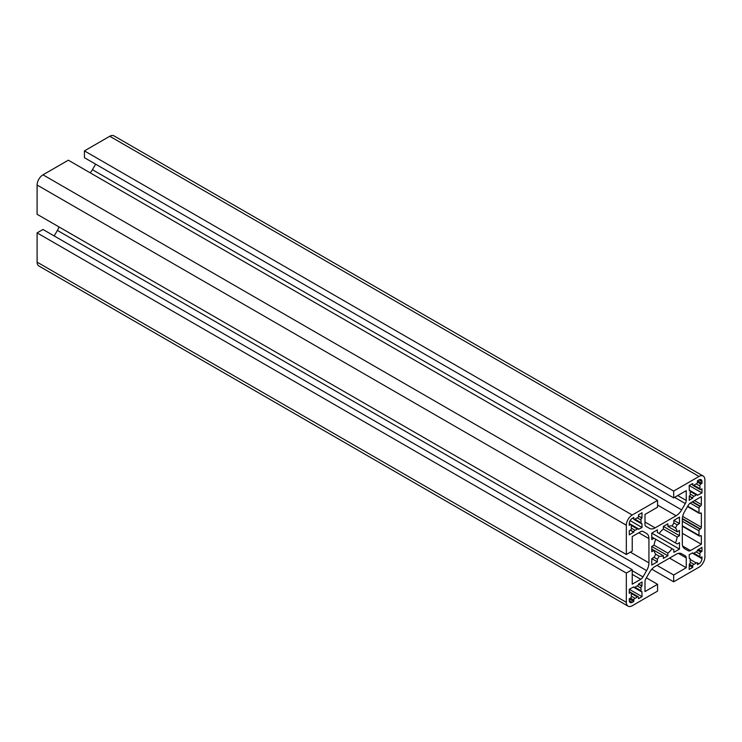 <?xml version="1.0" encoding="UTF-8"?>
<svg xmlns="http://www.w3.org/2000/svg" width="742" height="742" viewBox="0 0 742 742"><rect width="100%" height="100%" fill="white"/><g stroke="black" fill="none" stroke-linecap="round" stroke-linejoin="round"><path stroke-width="1.11" d="M631.405 528.415A1.391 0.798 -60 0 1 630.422 530.113L629.281 530.78L629.281 534.861L633.798 532.06A1.391 0.798 -60 0 1 635.013 530.261A6.947 4.007 120 0 0 637.304 528.935A1.391 0.798 -60 0 1 638.222 528.703A1.391 0.798 -60 0 1 638.51 529.343L642.053 527.488L641.886 523.5A1.391 0.798 -60 0 1 641.19 523.564A1.391 0.798 -60 0 1 640.93 522.656A6.947 4.007 120 0 0 641.069 521.255A6.947 4.007 120 0 0 640.93 520.003A1.391 0.798 -60 0 1 641.886 518.055L642.053 512.75L638.51 514.79L638.51 516.107A1.391 0.798 -60 0 1 637.304 517.907A6.947 4.007 120 0 0 635.013 519.233A1.391 0.798 -60 0 1 634.085 519.465A1.391 0.798 -60 0 1 633.798 518.834L633.798 517.508L632.23 518.417A4.164 2.402 120 0 0 629.281 523.518L629.281 525.336L630.422 524.668A1.391 0.798 -60 0 1 631.117 524.603A1.391 0.798 -60 0 1 631.405 525.243A1.391 0.798 -60 0 1 631.377 525.522A6.947 4.007 120 0 0 631.377 528.165A1.391 0.798 -60 0 1 631.405 528.415M631.405 596.457A1.391 0.798 -60 0 1 630.422 598.154L629.281 598.813L629.281 600.63A4.164 2.402 120 0 0 630.144 602.541A4.164 2.402 120 0 0 632.23 602.328L633.798 601.428L633.798 600.102A1.391 0.798 -60 0 1 635.013 598.302A6.947 4.007 120 0 0 637.304 596.976A1.391 0.798 -60 0 1 638.222 596.744A1.391 0.798 -60 0 1 638.51 597.384L638.51 598.701L642.053 596.661L641.886 591.541A1.391 0.798 -60 0 1 641.19 591.606A1.391 0.798 -60 0 1 640.93 590.688A6.947 4.007 120 0 0 641.069 589.287A6.947 4.007 120 0 0 640.93 588.044A1.391 0.798 -60 0 1 641.886 586.097L642.053 581.923L638.51 584.149A1.391 0.798 -60 0 1 637.304 585.948A6.947 4.007 120 0 0 635.013 587.274A1.391 0.798 -60 0 1 634.085 587.506A1.391 0.798 -60 0 1 633.798 586.866L629.281 589.287L629.281 593.368L630.422 592.71A1.391 0.798 -60 0 1 631.117 592.645A1.391 0.798 -60 0 1 631.405 593.275A1.391 0.798 -60 0 1 631.377 593.563A6.947 4.007 120 0 0 631.377 596.206A1.391 0.798 -60 0 1 631.405 596.457M690.329 494.395A1.391 0.798 -60 0 1 689.346 496.092L689.188 500.275L692.722 498.04A1.391 0.798 -60 0 1 693.937 496.24A6.947 4.007 120 0 0 696.228 494.914A1.391 0.798 -60 0 1 697.146 494.682A1.391 0.798 -60 0 1 697.434 495.322L701.951 492.901L701.951 488.82L700.81 489.479A1.391 0.798 -60 0 1 700.114 489.553A1.391 0.798 -60 0 1 699.854 488.635A6.947 4.007 120 0 0 699.994 487.234A6.947 4.007 120 0 0 699.854 485.991A1.391 0.798 -60 0 1 700.81 484.034L701.951 483.376L701.951 481.558A4.164 2.402 120 0 0 701.088 479.657A4.164 2.402 120 0 0 699.01 479.861L697.434 480.77L697.434 482.087A1.391 0.798 -60 0 1 696.228 483.895A6.947 4.007 120 0 0 693.937 485.212A1.391 0.798 -60 0 1 693.009 485.444A1.391 0.798 -60 0 1 692.722 484.814L692.722 483.487L689.188 485.528L689.346 490.657A1.391 0.798 -60 0 1 690.041 490.583A1.391 0.798 -60 0 1 690.329 491.223A1.391 0.798 -60 0 1 690.301 491.501A6.947 4.007 120 0 0 690.301 494.144A1.391 0.798 -60 0 1 690.329 494.395M690.329 562.436A1.391 0.798 -60 0 1 689.346 564.133L689.188 569.448L692.722 567.407L692.722 566.081A1.391 0.798 -60 0 1 693.937 564.282A6.947 4.007 120 0 0 696.228 562.955A1.391 0.798 -60 0 1 697.146 562.724A1.391 0.798 -60 0 1 697.434 563.363L697.434 564.681L699.01 563.772A4.164 2.402 120 0 0 701.951 558.67L701.951 556.862L700.81 557.52A1.391 0.798 -60 0 1 700.114 557.585A1.391 0.798 -60 0 1 699.854 556.676A6.947 4.007 120 0 0 699.994 555.276A6.947 4.007 120 0 0 699.854 554.024A1.391 0.798 -60 0 1 700.81 552.076L701.951 551.417L701.951 547.336L697.434 550.128A1.391 0.798 -60 0 1 696.228 551.927A6.947 4.007 120 0 0 693.937 553.254A1.391 0.798 -60 0 1 693.009 553.486A1.391 0.798 -60 0 1 692.722 552.855L689.188 554.701L689.346 558.689A1.391 0.798 -60 0 1 690.041 558.624A1.391 0.798 -60 0 1 690.329 559.264A1.391 0.798 -60 0 1 690.301 559.542A6.947 4.007 120 0 0 690.301 562.186A1.391 0.798 -60 0 1 690.329 562.436M644.993 514.447L657.56 507.194L657.56 500.386L632.23 515.013A8.329 4.814 120 0 0 626.331 525.215L626.331 554.478L632.23 551.074L632.23 536.559L640.745 531.643A4.443 2.569 -60 0 1 642.971 531.42L646.625 533.526A11.111 6.418 -60 0 1 648.925 538.618L648.925 562.853A11.111 6.418 -60 0 1 646.625 570.598L642.971 576.924A4.443 2.569 -60 0 1 640.745 579.27L632.23 584.186L632.23 569.671L626.331 573.074L626.331 602.328A8.329 4.814 120 0 0 628.057 606.149A8.329 4.814 120 0 0 632.23 605.732L657.56 591.105L657.56 584.297L644.993 591.559L644.993 581.719A4.443 2.569 -60 0 1 645.911 578.621L649.565 572.295A11.111 6.418 -60 0 1 655.121 566.434L676.11 554.311A11.111 6.418 -60 0 1 681.666 553.764L685.32 555.869A4.443 2.569 -60 0 1 686.239 557.91L686.239 567.741L673.671 575.004L673.671 581.802L699.01 567.176A8.329 4.814 120 0 0 704.9 556.973L704.9 479.861A8.329 4.814 120 0 0 703.175 476.049A8.329 4.814 120 0 0 699.01 476.457L673.671 491.083L673.671 497.891L686.239 490.638L686.239 500.47A4.443 2.569 -60 0 1 685.32 503.568L681.666 509.893A11.111 6.418 -60 0 1 676.11 515.755L655.121 527.877A11.111 6.418 -60 0 1 649.565 528.425L645.911 526.319A4.443 2.569 -60 0 1 644.993 524.288L644.993 514.447M95.635 164.158L92.435 169.705A11.111 6.418 -60 0 1 90.19 172.812M703.175 476.049L113.943 135.851A8.329 4.814 120 0 0 109.77 136.268L84.44 150.895L84.44 157.703L673.671 497.891M84.44 150.895L673.671 491.083M651.81 569.188L673.671 581.802M656.976 565.367L673.671 575.004M669.544 558.105L686.239 567.741M681.666 553.764L685.32 555.869M646.365 577.842L657.56 584.297M632.23 569.671L42.99 229.482L37.1 232.886L37.1 262.139A8.329 4.814 120 0 0 38.825 265.951L628.057 606.149M37.1 232.886L626.331 573.074M58.961 226.904A11.111 6.418 -60 0 1 57.384 230.4L54.185 235.947M642.962 531.411L646.625 533.526M657.56 500.386L68.329 160.198L42.99 174.824A8.329 4.814 120 0 0 37.1 185.027L37.1 214.28L626.331 554.478M654.008 538.275L655.78 539.295A16.667 9.618 120 0 0 654.054 545.166L651.773 546.483L651.773 551.696L654.054 550.378A16.667 9.618 120 0 0 655.78 554.265L654.008 557.325L651.773 558.615L651.773 565.079L657.366 561.852L657.366 559.264L659.137 556.203A16.667 9.618 120 0 0 663.357 555.758L663.357 558.392L667.874 555.777L667.874 553.152A16.667 9.618 120 0 0 672.104 548.718L673.866 549.739L673.866 552.326L679.468 549.089L679.468 542.625L677.223 543.923L675.461 542.903A16.667 9.618 120 0 0 677.186 537.023L679.468 535.705L679.468 530.493L677.186 531.81A16.667 9.618 120 0 0 675.461 527.924L677.223 524.872L679.468 523.574L679.468 517.109L673.866 520.346L673.866 522.934L672.104 525.985A16.667 9.618 120 0 0 667.874 526.44L667.874 523.806L663.357 526.412L663.357 529.046A16.667 9.618 120 0 0 659.137 533.479L657.366 532.459L657.366 529.871L651.773 533.099L651.773 539.564L654.008 538.275L651.773 536.976M682.306 543.58A11.111 6.418 120 0 0 684.606 548.663L688.261 550.777A4.443 2.569 120 0 0 690.477 550.555L701.357 544.276L701.357 536.299A1.391 0.798 120 0 0 701.069 535.659A1.391 0.798 120 0 0 700.374 535.733L699.984 535.956A1.391 0.798 -60 0 1 699.289 536.03A1.391 0.798 -60 0 1 699.001 535.39L699.001 530.855A1.391 0.798 -60 0 1 699.984 529.157L700.374 528.925A1.391 0.798 120 0 0 701.357 527.228L701.357 513.622A1.391 0.798 120 0 0 701.069 512.982A1.391 0.798 120 0 0 700.374 513.047L699.984 513.279A1.391 0.798 -60 0 1 699.289 513.343A1.391 0.798 -60 0 1 699.001 512.713L699.001 508.177A1.391 0.798 -60 0 1 699.984 506.471L700.374 506.248A1.391 0.798 120 0 0 701.357 504.541L701.357 496.648L690.477 502.928A4.443 2.569 120 0 0 688.261 505.274L684.606 511.6A11.111 6.418 120 0 0 682.306 519.344L682.306 543.58M698.417 549.377L701.951 551.417M689.188 565.367L692.722 567.407M697.434 480.77L701.951 483.376M689.188 485.528L701.951 492.901M689.188 496.194L692.722 498.234M682.306 533.275L701.357 544.276M675.461 542.903L657.366 532.459M677.186 531.81L667.874 526.44M673.866 520.346L679.468 523.574M673.866 522.934L677.223 524.872M672.104 525.985L675.461 527.924M663.357 526.412L679.468 535.705M663.357 529.046L677.186 537.023M651.773 533.099L679.468 549.089M655.78 539.295L672.104 548.718M654.054 545.166L667.874 553.152M651.773 546.483L667.874 555.777M651.773 549.061L663.357 555.758M655.78 554.265L659.137 556.203M654.008 557.325L657.366 559.264M651.773 558.615L657.366 561.852M638.51 583.963L642.053 586.004M629.281 589.287L642.053 596.661M629.281 598.813L633.798 601.428M638.51 515.922L642.053 517.962M630.144 520.615L642.053 527.488M630.264 530.205L633.798 532.255M637.304 517.907L640.93 520.003M637.304 585.948L640.93 588.044M696.228 483.895L699.854 485.991M696.228 551.927L699.854 554.024M644.993 522.025L655.121 527.877M657.56 505.052L676.11 515.755M92.435 169.705L681.666 509.893M674.58 497.363L685.32 503.568M677.724 495.554L686.239 500.47M109.77 136.268L699.01 476.457M678.411 553.384L686.239 557.91M37.1 262.139L626.331 602.328M632.23 574.354L640.745 579.27M632.23 570.719L642.971 576.924M57.384 230.4L646.625 570.598M630.375 552.141L648.925 562.853M638.797 532.765L648.925 538.618M37.1 185.027L626.331 525.215M42.99 174.824L632.23 515.013M697.434 550.128L700.81 552.076M693.937 553.254L699.854 556.676M692.138 553.003L701.951 558.67M697.146 562.724L699.01 563.772M690.301 559.542L696.228 562.955M690.301 562.186L693.937 564.282M689.346 564.133L692.722 566.081M691.581 484.155L692.722 484.814M699.01 479.861L701.951 481.558M697.434 482.087L700.81 484.034M693.937 485.212L699.854 488.635M690.301 491.501L696.228 494.914M690.301 494.144L693.937 496.24M689.346 496.092L692.722 498.04M694.521 500.6L701.357 504.541M692.555 501.731L700.374 506.248M692.156 501.954L699.984 506.471M690.208 503.095L699.001 508.177M687.723 506.202L699.001 512.713M700.374 513.047L701.357 513.622M682.659 516.432L701.357 527.228M682.334 518.51L700.374 528.925M682.315 518.955L699.984 529.157M682.306 521.218L699.001 530.855M682.306 525.753L699.001 535.39M700.374 535.733L701.357 536.299M682.649 546.029L690.477 550.555M629.281 592.051L630.422 592.71M638.51 584.149L641.886 586.097M635.013 587.274L640.93 590.688M631.377 593.563L637.304 596.976M631.377 596.206L635.013 598.302M630.422 598.154L633.798 600.102M629.281 600.63L632.23 602.328M629.281 524.01L630.422 524.668M632.657 518.166L633.798 518.834M638.51 516.107L641.886 518.055M635.013 519.233L640.93 522.656M631.377 525.522L637.304 528.935M631.377 528.165L635.013 530.261M630.422 530.113L633.798 532.06M700.114 557.585L693.009 553.486M689.188 490.091L697.146 494.682M700.114 489.553L693.009 485.444M687.519 506.554L699.289 513.343M682.306 526.217L699.289 536.03M629.281 591.578L638.222 596.744M641.19 591.606L634.085 587.506M629.281 523.546L638.222 528.703M641.19 523.564L634.085 519.465"/></g></svg>
